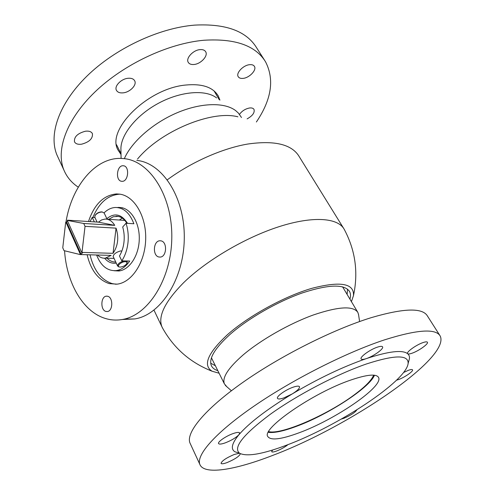 <?xml version="1.0" encoding="UTF-8"?>
<svg xmlns="http://www.w3.org/2000/svg" width="495" height="495" viewBox="0 0 495 495"><rect width="100%" height="100%" fill="white"/><g stroke="black" fill="none" stroke-linecap="round" stroke-linejoin="round"><path stroke-width="0.74" d="M237.903 116.808C211.823 109.878 160.479 131.119 137.517 159.056M343.573 228.257L298.435 155.374C290.676 144.057 273.716 140.289 247.562 144.07C222.206 148.432 191.435 162.044 167.341 179.772M351.425 301.653L353.455 295.701C358.448 272.572 355.441 250.575 344.433 229.711L344.143 229.173C337.844 217.757 312.976 215.783 279.038 226.679C245.149 237.551 206.192 260.556 183.49 282.824C165.002 301.61 157.806 316.249 161.902 326.743L163.022 328.915M353.455 295.701C354.408 283.363 340.517 280.913 311.782 288.356C284.136 296.443 248.478 316.051 227.576 334.564C207.714 353.108 202.56 365.329 212.108 371.231L219.099 373.23M349.94 299.159C350.794 296.189 350.677 293.665 349.588 291.574C344.501 283.901 328.816 284.328 302.525 292.861C277.46 301.616 248.088 318.502 230.07 334.385C214.923 348.146 208.661 358.51 211.291 365.489C212.336 367.915 214.508 369.635 217.812 370.644M210.722 363.2L215.387 365.762M347.125 294.451L347.515 289.136M123.094 208.03L122.271 208.03M94.972 217.59L92.212 217.398L90.003 221.612M126.008 223.251L122.686 227.019C124.109 231.784 124.536 236.808 123.979 242.092C123.36 247.37 121.85 252.004 119.456 255.995L121.813 260.853C125.087 255.797 127.135 249.802 127.958 242.872C128.688 235.923 128.038 229.383 126.008 223.251L133.885 223.759C129.808 213.054 123.682 207.628 115.502 207.473C111.375 207.659 107.57 209.453 104.086 212.856M92.212 217.398L94.366 221.89M96.581 254.993C100.819 265.784 107.26 271.006 115.898 270.641C121.182 269.961 125.786 266.756 129.709 261.02L121.813 260.853M122.259 218.122L119.332 220.034M123.96 220.343L124.604 220.157M119.283 270.672L120.229 270.765M121.591 181.288L122.086 181.325C128.459 181.752 129.845 166.172 123.459 165.776L123.1 165.751C116.715 165.237 115.217 180.737 121.591 181.288M158.938 256.998L160.231 257.078C166.827 256.862 167.502 241.752 160.955 240.848L159.823 240.774C153.209 240.886 152.392 255.927 158.938 256.998M105.874 311.423L107.421 311.534C113.021 311.039 113.275 297.452 107.706 296.27L106.289 296.171C100.677 296.585 100.312 310.105 105.874 311.423M87.12 254.733C90.851 270.276 98.227 279.904 109.234 283.61L117.123 284.155C131.819 282.472 145.023 262.511 145.679 239.555C146.483 216.606 134.578 196.317 120.031 194.182L116.548 193.922C103.628 195.141 94.279 204.342 88.494 221.513M90.034 254.814C93.772 270.307 101.147 279.904 112.161 283.598L116.108 284.26M64.56 250.767C66.596 282.806 82.82 311.51 105.039 318.359C110.651 320.129 116.399 320.512 122.277 319.504C148.172 315.47 171.499 278.908 171.802 237.445C172.365 195.971 149.942 161.172 124.319 158.654L121.213 158.419C95.182 157.323 71.651 186.417 65.965 222.057M114.116 270.728L118.843 270.988C129.3 269.948 138.674 256.008 139.25 239.902C139.943 223.802 131.695 209.305 121.355 207.603L117.006 207.51M123.905 319.182L134.844 318.922C160.739 314.925 184.004 278.908 184.282 238.076C184.821 197.239 162.41 162.923 136.781 160.38M120.217 194.213L119.462 194.207C107.873 195.104 99.012 202.851 92.893 217.447M358.572 314.709L357.885 312.469C353.325 305.625 338.444 306.473 313.248 315.012C289.216 323.705 260.834 339.898 243.206 354.872C228.325 367.872 222.038 377.512 224.346 383.786L226.815 386.719M268.692 431.609C281.018 435.105 326.793 415.187 353.64 395.301C364.858 387.096 371.528 380.377 373.663 375.154M124.35 158.654C131.491 142.016 152.788 123.131 176.888 112.86C200.995 102.57 224.681 102.125 235.713 110.651L238.343 113.027L241.486 117.507M121.096 158.412L120.916 149.403C120.409 135.191 136.063 115.304 158.425 103.288C180.762 91.216 205.567 89.317 216.587 97.886M121.813 251.163L120.687 250.903C116.238 252.153 113.72 253.997 113.138 256.447L113.176 256.528M113.046 253.322C118.039 245.811 119.041 237.414 116.053 228.139L113.046 253.322L81.997 252.407L81.78 252.697L82.529 252.716L81.1 254.331L80.103 254.548L64.004 250.631L62.76 247.797L65.68 222.342L66.639 222.1L67.53 220.993M114.729 225.367C112.13 221.086 108.9 218.982 105.039 219.062L101.611 219.935L98.443 222.15L114.729 225.367L83.723 223.468L85.041 226.333L81.997 252.407M116.053 228.139L85.041 226.333M97.484 255.018C99.804 257.351 102.397 258.402 105.256 258.173L111.146 255.383L80.103 254.548M81.78 252.697L67.27 220.411L83.723 223.468M98.443 222.15L67.506 220.176M80.351 254.312L65.891 222.051M66.639 222.1L81.1 254.331M125.254 261.694C121.603 261.478 116.306 266.087 119.202 266.935L120.174 267.09C123.224 266.774 125.445 265.561 126.844 263.451C127.234 262.369 126.701 261.781 125.254 261.694M119.159 266.916L117.624 266.044C117.686 263.86 119.802 262.14 123.979 260.902M95.164 215.393L95.3 215.158C96.748 213.091 98.87 212.002 101.667 211.891L102.329 212.002M107.106 219.205L104.185 213.048L102.255 211.996C99.05 212.126 96.624 213.376 94.966 215.733L94.854 217.348M126.448 260.952L127.265 261.657L127.029 263.093M366.572 363.924C337.33 373.954 297.124 394.979 270.221 414.34C242.927 434.808 232.737 447.796 239.654 453.315C247.24 456.885 263.099 454.088 287.224 444.918C337.85 426.034 406.129 381.447 408.109 363.547C408.74 354.637 394.899 354.76 366.572 363.924M408.678 361.437L409.427 358.689C409.699 356.623 409.118 354.977 407.688 353.752C408.288 354.185 409.705 354.018 411.939 353.251C418.516 351.085 428.726 343.858 427.433 342.243C427.024 341.624 425.595 341.723 423.151 342.54C416.518 344.693 406.216 352.019 407.552 353.585L407.688 353.752C402.528 349.618 388.748 351.233 366.356 358.597C373.546 356.282 383.978 348.789 382.592 346.884C382.097 346.098 380.395 346.178 377.481 347.125C370.229 349.421 359.686 357.025 361.109 358.875C361.622 359.679 363.373 359.587 366.356 358.597C342.973 366.733 318.26 378.508 292.223 393.933C266.805 409.408 249.041 423.002 238.943 434.703C231.858 443.31 230.491 448.99 234.84 451.737L239.413 453.234M238.943 434.703L239.66 432.97C239.122 432.042 236.907 432.253 233.015 433.601C226.048 436.027 217.571 441.849 218.542 443.508C219.112 444.454 221.37 444.232 225.324 442.839C231.456 440.414 235.997 437.704 238.943 434.703M292.223 393.933C297.316 390.759 299.753 388.377 299.524 386.774C298.968 385.828 296.895 385.945 293.306 387.133C285.893 389.565 276.235 396.421 277.472 398.327C278.054 399.292 280.176 399.162 283.839 397.924L292.223 393.933M396.545 380.191L398.456 379.603C404.464 377.506 413.616 371.194 412.539 369.845C412.186 369.301 410.825 369.449 408.474 370.279L403.549 372.506M341.265 419.098L343.901 418.294C350.837 415.293 355.169 412.459 356.901 409.804M272.621 450.011L271.662 451.669C272.077 452.312 273.822 452.059 276.891 450.908C281.364 449.101 285.071 446.997 288.022 444.615M239.444 453.247L234.284 454.46C226.283 457.887 221.871 460.845 221.036 463.332C221.531 464.124 223.592 463.852 227.217 462.522C235.076 459.15 239.456 456.211 240.36 453.711M384.522 339.861C346.129 352.496 292.564 379.615 254.127 406.055C215.597 432.537 196.268 454.825 199.776 464.223C203.705 475.336 234.809 470.12 272.448 455.499C347.837 427.265 450.766 358.176 440.222 336.062C435.817 328.29 417.254 329.559 384.522 339.861M439.789 335.381L427.494 316.076C422.6 307.562 403.821 308.1 371.151 317.685C332.863 329.522 279.978 356.159 242.315 382.777C204.559 409.439 185.959 432.525 189.894 442.827L190.488 444.108M299.122 432.779C335.065 419.686 383.873 386.49 378.551 377.425C376.318 373.645 367.061 374.517 350.782 380.042C313.255 392.696 261.372 428.695 267.746 436.472C270.598 440.699 281.061 439.467 299.122 432.779M268.315 432.339C274.082 433.137 283.258 431.213 295.855 426.56C327.207 415.181 369.4 388.074 374.486 375.235M219.922 100.114L218.289 96.011C213.036 87.151 202.146 83.494 185.631 85.047C147.504 88.432 105.949 130.086 118.014 150.004L121.021 154.52M85.437 131.218C89.026 130.816 91.352 131.62 92.41 133.631C92.936 138.575 89.323 142.102 81.57 144.2C77.925 144.645 75.556 143.835 74.473 141.762C73.984 136.818 77.635 133.304 85.437 131.218M239.487 114.388C241.944 110.985 245.273 108.857 249.474 108.003C251.732 107.724 253.242 108.188 254.003 109.395C254.882 112.662 252.58 115.824 247.116 118.887M249.616 64.69C251.961 64.468 253.558 65.024 254.411 66.361C256.917 69.974 249.443 77.845 243.113 78.377C240.719 78.631 239.085 78.061 238.213 76.682C235.731 73.13 243.237 65.167 249.616 64.69M200.048 49.618C202.802 49.401 204.676 50.119 205.685 51.771C208.352 55.873 200.815 63.997 193.997 64.486C191.181 64.734 189.257 64.01 188.23 62.302C185.594 58.261 193.174 50.044 200.048 49.618M128.032 78.284C131.367 78 133.588 78.847 134.702 80.834C137.059 84.961 130.043 92.225 123.206 92.843C119.809 93.178 117.544 92.311 116.405 90.257C114.085 86.186 121.151 78.841 128.032 78.284M58.2 157.701L57.018 155.139C48.448 134.974 58.54 103.993 86.78 76.273C114.964 48.597 158.833 27.93 194.721 25.115C225.671 23.519 246.269 31.024 256.521 47.631L264.59 60.297M78.266 187.16C71.725 182.847 66.974 177.222 64.01 170.28C55.632 150.523 66.113 119.833 94.811 92.107C123.459 64.424 167.799 43.467 203.853 40.256C234.927 38.313 255.482 45.478 265.512 61.745C274.614 79.398 271.569 99.483 256.385 121.999M118.268 216.408L113.324 216.73L108.758 219.316M106.846 218.648C114.605 212.485 121.498 214.05 127.524 223.35M106.976 258.211C109.587 260.84 112.507 262.109 115.737 262.01M116.257 263.111C111.851 263.798 107.959 262.164 104.581 258.211M153.988 310.148L161.902 326.743M349.216 290.955L349.588 291.574M162.15 327.313C173.46 347.936 190.111 362.575 212.108 371.231M118.311 216.42L116.016 216.253C120.223 216.092 123.861 218.444 126.93 223.307M120.588 270.685L115.898 270.641M121.609 207.653L118.435 207.393M122.277 319.504L134.844 318.922M119.462 194.207L116.548 193.922M107.112 296.152L106.289 296.171M160.819 240.817L159.823 240.774M123.837 165.844L123.1 165.751M359.593 321.54L358.51 314.3M342.583 286.834L357.557 311.912M211.452 357.848L224.346 383.786M231.394 390.759L225.343 385.413M219.211 99.637L214.075 90.925M121.003 153.623L116.498 144.695M105.256 258.173L114.042 258.378M106.988 219.198L124.827 220.405M119.202 266.935L118.454 266.762M117.624 266.044L113.138 256.447M97.057 222.063L94.805 217.231M127.215 261.552L126.93 260.964M126.844 263.451L127.184 262.783M239.654 453.315L234.84 451.737M199.776 464.223L189.894 442.827M378.341 377.066L378.551 377.425M408.109 363.547L409.427 358.689M217.794 95.176L218.289 96.011M57.018 155.139L64.01 170.28"/></g></svg>
